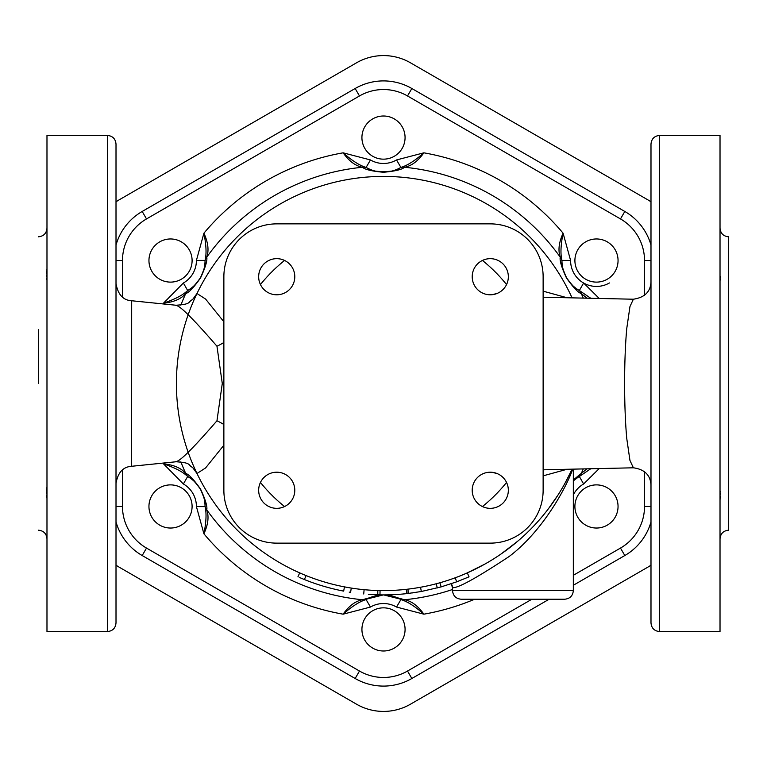 <?xml version="1.0" encoding="UTF-8"?>
<svg xmlns="http://www.w3.org/2000/svg" width="767" height="767" viewBox="0 0 767 767"><rect width="100%" height="100%" fill="white"/><g stroke="black" fill="none" stroke-linecap="round" stroke-linejoin="round"><path stroke-width="1.15" d="M650.991 201.817A53.958 53.958 0 0 0 647.741 199.784L410.479 62.808A53.958 53.958 0 0 0 356.521 62.808L119.259 199.784A53.958 53.958 0 0 0 116.009 201.817M116.009 565.183A53.958 53.958 0 0 0 119.259 567.216L356.521 704.192A53.958 53.958 0 0 0 410.479 704.192L647.741 567.216A53.958 53.958 0 0 0 650.991 565.183M411.841 678.498L407.526 671.029A48.043 48.043 0 0 1 359.474 671.029L146.507 548.069L142.192 555.538A56.672 56.672 0 0 1 116.009 521.943A56.672 56.672 0 0 0 142.192 555.538L355.159 678.498A56.672 56.672 0 0 0 411.841 678.498L549.162 599.219M159.737 487.774A21.572 21.572 0 0 0 159.737 525.146A21.572 21.572 0 0 0 192.095 506.46A21.572 21.572 0 0 0 159.737 487.774M181.309 241.854A21.572 21.572 0 0 0 148.951 260.54A21.572 21.572 0 0 0 181.309 279.226A21.572 21.572 0 0 0 181.309 241.854M405.072 137.581A21.572 21.572 0 0 0 372.714 118.895A21.572 21.572 0 0 0 372.714 156.267A21.572 21.572 0 0 0 405.072 137.581M607.263 279.226A21.572 21.572 0 0 0 607.263 241.854A21.572 21.572 0 0 0 574.905 260.54A21.572 21.572 0 0 0 607.263 279.226M585.691 525.146A21.572 21.572 0 0 0 618.049 506.46A21.572 21.572 0 0 0 585.691 487.774A21.572 21.572 0 0 0 585.691 525.146M361.928 629.419A21.572 21.572 0 0 0 394.286 648.105A21.572 21.572 0 0 0 394.286 610.733A21.572 21.572 0 0 0 361.928 629.419M119.259 567.216L356.521 704.192M356.521 62.808L119.259 199.784M647.741 199.784L410.479 62.808M410.479 704.192L647.741 567.216M609.42 282.956A25.886 25.886 0 0 1 583.62 283.013L579.344 290.501L590.82 298.296M306.043 575.557L304.432 579.564C296.052 576.046 296.052 576.046 304.432 579.564L299.255 577.388M328.583 587.647L324.192 586.41M320.155 585.192L317.039 584.186M349.052 587.704L344.469 586.88L343.664 591.117C352.609 592.699 352.609 592.699 343.664 591.117A211.404 211.404 0 0 1 304.432 579.564M351.257 588.068L350.605 592.325L349.186 592.095M299.705 572.882L300.693 573.313M351.276 588.068L350.174 587.896M406.318 589.324L406.798 593.62L408.121 593.466L406.798 593.62A211.404 211.404 0 0 1 379.981 594.876L368.381 594.358M408.533 593.418L409.434 593.303M413.787 592.718L412.473 592.91M363.711 593.974L364.114 589.679L367.268 589.957M371.449 590.235L375.84 590.446M377.805 590.513L377.776 594.828M377.891 590.513L380.048 590.561L379.981 594.876M468.388 577.11L456.681 581.837L441.111 586.899L421.323 591.491L408.121 593.466L408.015 589.133M408.475 589.075L411.428 588.701M414.88 588.203L420.546 587.254L421.323 591.491M459.395 576.18L463.795 574.387M437.305 587.944L436.202 583.773L437.353 583.466M437.976 583.294L438.801 583.073M452.53 590.59C453.038 595.834 455.914 598.711 461.159 599.219L564.704 599.219C569.948 598.711 572.824 595.834 573.332 590.59L452.53 590.59L452.53 587.685C457.784 588.356 476.623 577.982 509.058 556.564C541.665 532.125 565.71 489.097 572.728 469.145M452.52 587.685L451.197 583.773A6.472 6.472 0 0 1 452.53 587.695M466.921 573.045L483.651 564.761M508.022 548.98L514.475 543.908M552.384 503.353L552.911 502.596M564.867 483.459L570.332 472.827M571.233 470.909L565.605 482.098M557.945 495.108L548.606 508.502M517.984 540.984L501.273 553.841M484.763 564.148L467.304 572.882L469.049 576.822M223.868 321.776L205.594 299.063L196.985 293.512A207.09 207.09 0 0 0 196.985 473.488L205.594 467.937L223.868 445.224M46.979 500.285L46.912 487.246M46.806 488.694L46.729 490.324M46.701 491.8L46.729 493.392M46.806 495.453L46.921 497.812M46.979 281.115L46.912 269.438M46.806 271.547L46.729 273.608M46.701 275.2L46.729 276.676M46.806 278.306L46.921 279.878M38.35 383.5L38.35 329.57M720.021 538.817C720.529 533.573 723.406 530.697 728.65 530.189L728.65 236.811C723.406 236.303 720.529 233.427 720.021 228.183M720.021 266.628L720.021 281.211M720.021 281.163L720.165 278.661M720.242 277.453L720.28 276.523M720.021 500.314L720.165 495.923M720.242 494.322L720.28 493.219M720.29 492.126L720.29 491.513M720.021 485.789L720.021 500.372M183.38 483.987L187.656 476.499C183.035 471.954 175.001 467.745 163.544 463.882L183.38 483.987A25.886 25.886 0 0 1 196.41 506.565L205.038 506.603A34.515 34.515 0 0 0 188.787 477.17M196.41 506.565L203.907 533.794C206.285 521.943 206.659 512.883 205.038 506.603L205.019 505.232A8.629 8.111 -2 0 0 206.764 509.854C207.483 506.498 205.412 499.585 200.551 489.106C193.907 479.672 188.96 474.437 185.71 473.383C181.041 467.985 173.658 464.821 163.544 463.882A234.184 234.184 0 0 1 163.275 463.143M205.019 505.232C205.642 502.606 204.108 497.256 200.417 489.193C195.269 481.964 191.414 477.975 188.835 477.199A8.629 8.111 -58 0 1 185.71 473.383A217.262 217.262 0 0 1 180.849 461.82M187.656 476.499L188.826 477.189M203.907 533.794C208.154 524.58 209.103 516.603 206.764 509.854A217.262 217.262 0 0 0 362.446 599.736C355.428 601.079 348.985 605.892 343.137 614.175L370.461 607.052L366.118 599.602C359.867 601.338 352.206 606.189 343.137 614.175A234.184 234.184 0 0 1 203.907 533.794M196.41 260.435L205.038 260.397C206.668 254.117 206.285 245.056 203.907 233.206L196.41 260.435A25.886 25.886 0 0 1 183.38 283.013L187.656 290.501A34.515 34.515 0 0 0 205.019 261.729L205.038 260.397M183.38 283.013L163.544 303.118C174.991 299.255 183.035 295.046 187.656 290.501L188.835 289.801A8.629 8.111 58 0 0 185.71 293.617C188.979 292.553 193.936 287.299 200.57 277.865C205.412 267.405 207.474 260.502 206.764 257.146C209.084 250.416 208.135 242.43 203.907 233.206A234.184 234.184 0 0 1 343.137 152.825C352.206 160.802 359.867 165.662 366.118 167.398A34.515 34.515 0 0 0 399.722 168.05A8.629 8.111 62 0 1 404.554 167.264C411.553 165.912 417.986 161.099 423.863 152.825L396.539 159.948L400.882 167.398C407.133 165.662 414.794 160.811 423.863 152.825A234.184 234.184 0 0 1 563.093 233.206C560.715 245.056 560.341 254.117 561.962 260.397A34.515 34.515 0 0 0 562.901 268.565M188.835 289.801C191.424 289.015 195.288 285.008 200.427 277.788C204.108 269.735 205.642 264.394 205.019 261.768A8.629 8.111 2 0 1 206.764 257.146A217.262 217.262 0 0 1 362.446 167.264C364.987 169.565 372.014 171.233 383.519 172.268C395.015 171.223 402.023 169.555 404.554 167.264A217.262 217.262 0 0 1 560.236 257.146C559.527 260.521 561.597 267.434 566.449 277.903C573.083 287.309 578.03 292.553 581.29 293.617L587.158 298.21M163.266 303.876A234.184 234.184 0 0 1 163.544 303.118C173.649 302.188 181.031 299.025 185.71 293.617A217.262 217.262 0 0 0 180.849 305.18M396.539 159.948A25.886 25.886 0 0 1 370.461 159.948L366.118 167.398M400.882 167.398L399.693 168.059C397.737 172.757 369.291 172.776 367.316 168.069A8.629 8.111 118 0 0 362.446 167.264C355.447 165.912 349.014 161.099 343.137 152.825L370.461 159.948M367.316 168.069L366.127 167.398M563.112 269.39A34.515 34.515 0 0 0 564.56 273.685M573.179 286.014A34.515 34.515 0 0 0 575.806 288.181M576.726 288.843A34.515 34.515 0 0 0 578.203 289.821M570.59 260.435L561.962 260.397L561.981 261.768A8.629 8.111 178 0 0 560.236 257.146C557.916 250.416 558.865 242.43 563.093 233.206L570.59 260.435A25.886 25.886 0 0 0 583.62 283.013L599.238 298.478M579.344 290.501L578.174 289.801A8.629 8.111 122 0 1 581.29 293.617A217.262 217.262 0 0 1 583.275 298.123M578.165 289.801C575.576 289.015 571.722 285.017 566.592 277.817C562.901 269.754 561.367 264.404 561.981 261.768M573.332 494.859A25.886 25.886 0 0 1 583.62 483.987L579.344 476.499L578.165 477.199A34.515 34.515 0 0 0 573.332 480.851L578.165 477.199A8.629 8.111 -122 0 0 581.29 473.383L573.332 479.96M590.782 468.733L579.344 476.499M587.11 468.819L581.29 473.383A217.262 217.262 0 0 0 583.265 468.905M370.461 607.052A25.886 25.886 0 0 1 396.539 607.052L423.863 614.175C418.005 605.892 411.572 601.079 404.554 599.736L387.076 594.876M396.539 607.052L400.882 599.602A34.515 34.515 0 0 0 366.118 599.602L367.316 598.931A8.629 8.111 -118 0 1 362.446 599.736L379.924 594.876M474.639 599.219A234.184 234.184 0 0 1 423.863 614.175C414.794 606.189 407.133 601.338 400.882 599.602L399.684 598.931A8.629 8.111 -62 0 0 404.554 599.736A217.262 217.262 0 0 0 452.53 589.497M367.316 598.931L383.375 594.904M383.625 594.904L399.684 598.931M490.276 294.796A18.072 18.072 0 0 1 474.629 267.693A18.072 18.072 0 0 1 505.923 267.693A18.072 18.072 0 0 1 490.276 294.796M472.204 490.276A18.072 18.072 0 0 1 499.307 474.629A18.072 18.072 0 0 1 499.307 505.923A18.072 18.072 0 0 1 472.204 490.276M276.724 472.204A18.072 18.072 0 0 1 292.371 499.307A18.072 18.072 0 0 1 261.077 499.307A18.072 18.072 0 0 1 276.724 472.204M294.796 276.724A18.072 18.072 0 0 1 267.693 292.371A18.072 18.072 0 0 1 267.693 261.077A18.072 18.072 0 0 1 294.796 276.724M497.294 293.377L492.241 294.681M492.222 472.309L497.313 473.632M650.991 281.949C650.502 291.796 644.625 297.548 633.369 299.207L629.956 306.579L626.773 328.401C625.383 343.53 624.654 361.899 624.587 383.5C624.664 405.168 625.383 423.528 626.773 438.599L629.947 460.411L633.369 467.793C644.558 469.346 650.426 475.099 650.991 485.051M650.991 383.5L650.991 622.948C651.499 628.192 654.376 631.068 659.62 631.577L659.62 135.423C654.376 135.932 651.499 138.808 650.991 144.052L650.991 383.5M176.084 305.247L131.646 300.75C123.151 300.29 117.936 294.566 116.009 283.55L116.009 483.459C117.821 472.587 123.027 466.854 131.646 466.269L131.675 300.75M175.979 305.237L176.074 305.237C192.181 304.144 187.455 302.064 192.603 299.523L196.985 293.512A207.09 207.09 0 0 1 572.057 297.864A207.09 207.09 0 0 0 196.985 293.512M175.854 305.573C179.018 304.672 192.718 318.219 216.956 346.214L222.286 383.51L216.956 420.786C192.718 448.781 179.018 462.328 175.854 461.427M116.009 383.5L116.009 144.052C115.501 138.808 112.624 135.932 107.38 135.423L107.38 631.577C112.624 631.068 115.501 628.192 116.009 622.948L116.009 383.5M116.009 284.049L116.009 223.648M116.009 543.352L116.009 482.951M659.62 631.577L720.021 631.577L720.021 135.423L659.62 135.423M107.38 631.577L46.979 631.577L46.979 135.423L107.38 135.423M567.062 297.749L543.132 291.163M543.132 475.847L567.043 469.27M196.985 473.488A207.09 207.09 0 0 0 572.048 469.164A207.09 207.09 0 0 1 196.985 473.488L192.603 467.477C187.455 464.936 192.181 462.856 176.074 461.763L131.646 466.278M216.956 346.214A21.572 4.171 144.6 0 0 223.868 342.504M216.956 420.786A21.572 4.171 -144.6 0 1 223.868 424.496M490.276 223.868L276.724 223.868A52.856 52.856 0 0 0 223.868 276.724L223.868 490.276A52.856 52.856 0 0 0 276.724 543.132L490.276 543.132A52.856 52.856 0 0 0 543.132 490.276L543.132 276.724A52.856 52.856 0 0 0 490.276 223.868M573.332 585.259L624.808 555.538A56.672 56.672 0 0 0 650.991 521.943M650.991 245.056A56.672 56.672 0 0 0 624.808 211.462L411.841 88.502A56.672 56.672 0 0 0 355.159 88.502L142.192 211.462A56.672 56.672 0 0 0 116.009 245.056M355.159 678.498L359.474 671.029M644.52 471.58L644.52 506.46A48.043 48.043 0 0 1 620.493 548.069L573.332 575.298M531.905 599.219L407.526 671.029M122.48 297.03L122.48 260.54A48.043 48.043 0 0 1 146.507 218.931L359.474 95.971A48.043 48.043 0 0 1 407.526 95.971L620.493 218.931A48.043 48.043 0 0 1 644.52 260.54L644.52 295.42M146.507 548.069A48.043 48.043 0 0 1 122.48 506.46L122.48 469.979M583.62 483.987L599.219 468.551M455.186 577.791L456.681 581.837M439.932 582.757L441.111 586.899M260.444 482.443A157.906 157.906 0 0 0 284.557 506.556M482.443 506.556A157.906 157.906 0 0 0 506.556 482.443M506.556 284.557A157.906 157.906 0 0 0 482.443 260.444M284.557 260.444A157.906 157.906 0 0 0 260.444 284.557M620.493 548.069L624.808 555.538M650.991 506.46L644.52 506.46M650.991 260.54L644.52 260.54M624.808 211.462L620.493 218.931M411.841 88.502L407.526 95.971M355.159 88.502L359.474 95.971M142.192 211.462L146.507 218.931M116.009 260.54L122.48 260.54M116.009 506.46L122.48 506.46M297.941 576.822L299.686 572.872M573.332 590.59L573.332 469.136M38.35 236.811C43.594 236.303 46.471 233.427 46.979 228.183M38.35 530.189C43.594 530.697 46.471 533.573 46.979 538.817M543.132 297.212L633.206 299.216M543.132 469.807L633.379 467.803"/></g></svg>

